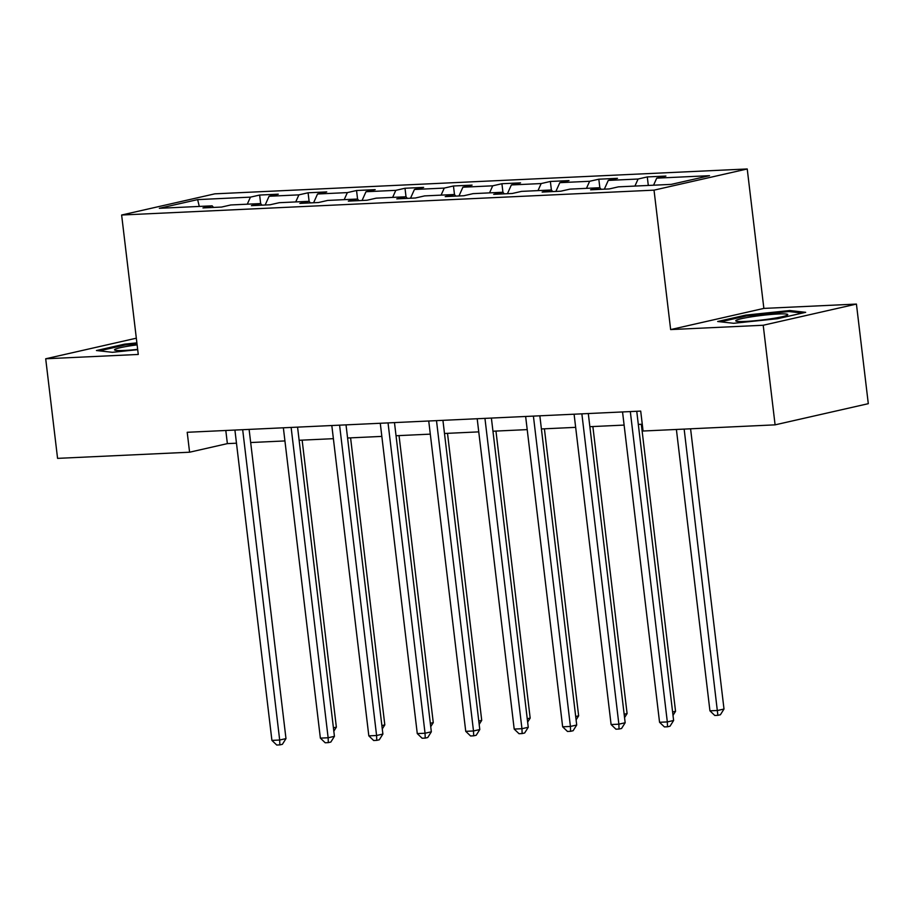 <?xml version="1.0" encoding="UTF-8"?>
<svg xmlns="http://www.w3.org/2000/svg" width="914" height="914" viewBox="0 0 914 914"><rect width="100%" height="100%" fill="white"/><g stroke="black" fill="none" stroke-linecap="round" stroke-linejoin="round"><path stroke-width="1.37" d="M747.229 168.964L214.847 193.837L121.631 215.018L654.024 190.146L747.229 168.964L763.864 308.406L670.648 329.577L763.213 325.247L856.429 304.076L763.864 308.406M856.429 304.076L868.3 403.68L775.095 424.85L763.213 325.247M213.545 207.432L212.151 205.833L202.954 207.924L221.588 207.055L230.785 204.965L260.604 203.571L251.407 205.661L270.041 204.782L279.238 202.702L309.058 201.309L299.861 203.399L318.506 202.52L327.692 200.429L357.511 199.035L348.325 201.126L366.96 200.257L376.157 198.167L405.976 196.773L396.779 198.864L415.413 197.995L424.61 195.904L454.429 194.511L445.232 196.601L463.866 195.733L473.064 193.642L502.883 192.248L493.686 194.339L512.32 193.471L521.517 191.38L551.336 189.986L542.139 192.077L560.785 191.197L569.97 189.118L599.79 187.724L590.593 189.804L609.238 188.935L618.435 186.844L671.23 184.377L709.527 175.682L656.72 178.15L665.918 176.059L647.283 176.928L648.3 185.451M212.151 205.833L159.344 208.301L197.641 199.606L250.436 197.138L259.633 195.048L260.661 203.628M647.283 176.928L638.086 179.018L608.267 180.412L617.464 178.321L598.819 179.201L589.633 181.28L559.814 182.674L569.011 180.595L550.365 181.463L541.168 183.554L511.36 184.948L520.546 182.857L501.912 183.725L492.715 185.816L462.895 187.21L472.092 185.119L453.458 185.988L444.261 188.078L414.442 189.472L423.639 187.381L405.005 188.25L395.808 190.34L365.988 191.734L375.186 189.644L356.551 190.512L347.354 192.603L317.535 193.997L326.732 191.906L308.087 192.785L298.901 194.865L269.082 196.259L278.267 194.179L259.633 195.048M775.095 424.85L643.079 431.02L640.703 411.094L187.21 432.288L189.586 452.213L227.369 443.621L236.475 443.199M261.998 205.159L260.604 203.571M269.082 196.259L265.151 205.01M298.901 194.865L295.725 201.925M310.463 202.897L309.058 201.309M317.535 193.997L313.605 202.748M347.354 192.603L344.19 199.663M358.916 200.634L357.511 199.035M365.988 191.734L362.058 200.486M395.808 190.34L392.643 197.401M407.37 198.372L405.976 196.773M414.442 189.472L410.512 198.224M444.261 188.078L441.096 195.139M455.823 196.11L454.429 194.511M462.895 187.21L458.977 195.962M492.715 185.816L489.55 192.865M504.277 193.837L502.883 192.248M511.36 184.948L507.43 193.699M541.168 183.554L538.003 190.603M552.742 191.574L551.336 189.986M559.814 182.674L555.883 191.426M589.633 181.28L586.468 188.341M601.195 189.312L599.79 187.724M608.267 180.412L604.337 189.164M638.086 179.018L634.922 186.079M656.72 178.15L653.556 185.211M136.323 338.191L45.7 358.779L57.571 458.371L189.586 452.213M45.7 358.779L138.265 354.449L121.631 215.018M670.648 329.577L654.024 190.146M250.676 442.536L284.928 440.936M299.129 440.274L333.382 438.674M347.583 438L381.846 436.401M396.036 435.738L430.3 434.139M444.49 433.476L478.753 431.876M492.954 431.214L527.207 429.614M541.408 428.952L575.66 427.352M589.861 426.689L624.113 425.09M638.315 424.416L642.268 424.233M197.641 199.606L199.286 206.438M250.436 197.138L247.271 204.188M225.804 430.483L227.369 443.621M598.819 179.201L599.847 187.781M550.365 181.463L551.393 190.043M501.912 183.725L502.94 192.306M453.458 185.988L454.487 194.579M405.005 188.25L406.022 196.841M356.551 190.512L357.568 199.103M308.087 192.785L309.115 201.366M789.742 310.532L745.733 315.124L717.661 321.5L733.599 323.293L777.608 318.7L805.68 312.325L789.742 310.532L789.879 311.628M136.883 342.864L124.51 344.155L96.438 350.53L112.376 352.313L137.694 349.674M745.847 316.084L745.733 315.124M124.624 345.115L124.51 344.155M630.317 411.586L667.323 721.923L659.554 722.277L622.548 411.951M636.75 411.289L673.618 720.483L667.323 721.923L667.506 726.779L664.398 726.916L659.554 722.277M673.618 720.483L670.019 726.207L667.506 726.779M676.394 429.466L709.938 710.829L717.707 710.475L724.002 709.036L690.584 428.803M724.002 709.036L720.403 714.759L717.878 715.331L684.152 429.1M717.878 715.331L714.782 715.479L709.938 710.829M752.473 316.667A26.175 2.274 -6.8 0 0 736.113 321.122A26.175 2.274 -6.8 0 0 771.062 318.757A26.175 2.274 -6.8 0 0 787.502 314.987A26.175 2.274 -6.8 0 0 752.473 316.667M720.575 321.831L746.327 315.981L788.965 311.537L802.492 313.045M137.123 344.864A26.175 2.274 -6.8 0 0 114.89 350.142A26.175 2.274 -6.8 0 0 124.167 350.462A26.175 2.274 -6.8 0 0 137.66 349.365M99.352 350.862L125.104 345.001L136.986 343.767M581.864 413.848L618.869 724.185L611.1 724.539L574.095 414.213M588.296 413.551L625.165 722.746L618.869 724.185L619.041 729.041L615.933 729.189L611.1 724.539M625.165 722.746L621.566 728.469L619.041 729.041M533.41 416.11L570.416 726.447L562.647 726.813L525.641 416.476M539.843 415.813L576.711 725.019L570.416 726.447L570.587 731.303L567.48 731.451L562.647 726.813M576.711 725.019L573.112 730.732L570.587 731.303M672.601 711.972L675.549 711.309L641.32 424.279M675.549 711.309L673.012 715.342M624.148 714.234L627.095 713.571L592.866 426.541M627.095 713.571L624.548 717.604M484.946 418.372L521.951 728.709L514.194 729.075L477.188 418.738M491.389 418.075L528.258 727.281L521.951 728.709L522.134 733.565L519.026 733.714L514.194 729.075M528.258 727.281L524.647 732.994L522.134 733.565M436.492 420.634L473.498 730.971L465.74 731.337L428.735 421M442.924 420.337L479.793 729.543L473.498 730.971L473.681 735.827L470.573 735.976L465.74 731.337M479.793 729.543L476.194 735.256L473.681 735.827M388.039 422.908L425.044 733.234L417.275 733.599L380.27 423.262M394.471 422.599L431.339 731.806L425.044 733.234L425.227 738.101L422.119 738.238L417.275 733.599M431.339 731.806L427.741 737.529L425.227 738.101M575.694 716.496L578.642 715.833L544.413 428.815M578.642 715.833L576.094 719.866M527.241 718.77L530.177 718.096L495.959 431.077M530.177 718.096L527.641 722.129M478.787 721.032L481.724 720.358L447.506 433.339M481.724 720.358L479.187 724.391M339.585 425.17L376.591 735.507L368.822 735.861L331.816 425.536M346.018 424.873L382.886 734.068L376.591 735.507L376.762 740.363L373.666 740.511L368.822 735.861M382.886 734.068L379.287 739.792L376.762 740.363M430.323 723.294L433.27 722.62L399.041 435.601M433.27 722.62L430.734 726.664M291.132 427.432L328.137 737.769L320.368 738.124L283.363 427.798M297.564 427.135L334.433 736.33L328.137 737.769L328.309 742.625L325.201 742.774L320.368 738.124M334.433 736.33L330.834 742.054L328.309 742.625M381.869 725.556L384.817 724.893L350.588 437.863M384.817 724.893L382.269 728.926M242.678 429.694L279.684 740.032L271.915 740.397L234.909 430.06M249.111 429.397L285.979 738.603L279.684 740.032L279.855 744.887L276.748 745.036L271.915 740.397M285.979 738.603L282.38 744.316L279.855 744.887M333.416 727.818L336.363 727.156L302.134 440.125M336.363 727.156L333.816 731.189"/></g></svg>
